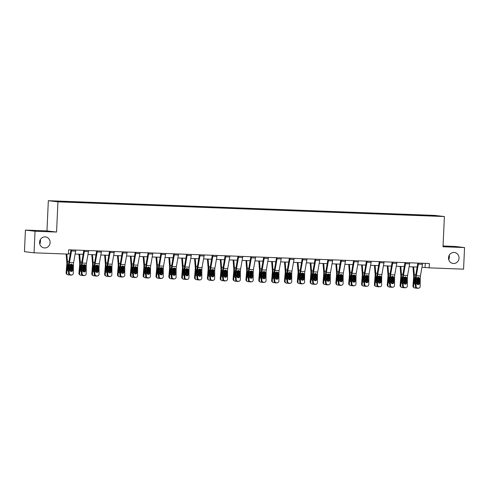 <?xml version="1.0" encoding="UTF-8"?>
<svg xmlns="http://www.w3.org/2000/svg" width="489" height="489" viewBox="0 0 489 489"><rect width="100%" height="100%" fill="white"/><g stroke="black" fill="none" stroke-linecap="round" stroke-linejoin="round"><path stroke-width="0.73" d="M40.294 239.647A5.532 5.275 -83.2 0 1 39.774 244.029M50.104 242.611A5.532 5.275 -83.2 0 1 44.181 247.905A5.532 5.275 -83.2 0 1 39.566 242.208A5.532 5.275 -83.2 0 1 45.489 236.914A5.532 5.275 -83.2 0 1 50.104 242.611M449.226 255.209A5.532 5.275 -83.2 0 1 448.706 259.592M459.037 258.174A5.532 5.275 -83.2 0 1 453.114 263.467A5.532 5.275 -83.2 0 1 448.499 257.77A5.532 5.275 -83.2 0 1 454.422 252.483A5.532 5.275 -83.2 0 1 459.037 258.174M25.428 230.087L35.031 231.23L56.565 232.049L46.962 230.906L25.428 230.087L24.45 251.664L34.053 252.807L68.429 254.115L68.625 249.8L429.385 263.528L429.189 267.844L463.572 269.158L464.55 247.575L454.947 246.432L443.052 245.979M46.962 230.906L48.338 200.692L434.788 215.404L444.391 216.548L57.934 201.841L48.338 200.692M35.031 231.23L34.053 252.807M68.912 202.03L67.965 201.596L72.079 201.749L72.06 202.153M419.874 215.398L419.794 215.056L438.468 216.095L424.764 215.649L73.802 202.287L54.255 201.144L68.833 201.694M73.032 202.195L72.079 201.749M72.947 201.853L84.927 202.238L84.909 202.642M85.881 202.684L84.927 202.238M85.795 202.342L97.769 202.727L97.751 203.131M98.723 203.173L97.769 202.727M98.644 202.831L110.618 203.216L110.6 203.62M111.571 203.662L110.618 203.216M111.486 203.32L123.466 203.705L123.448 204.109M124.42 204.151L123.466 203.705M124.334 203.809L136.309 204.194L136.29 204.598M137.262 204.64L136.309 204.194M137.177 204.298L149.157 204.683L149.139 205.087M150.111 205.129L149.157 204.683M150.025 204.787L162 205.172L161.981 205.576M162.953 205.618L162 205.172M162.874 205.276L174.848 205.661L174.83 206.065M175.802 206.107L174.848 205.661M175.716 205.765L187.697 206.15L187.678 206.554M188.65 206.596L187.697 206.15M188.565 206.254L200.539 206.639L200.521 207.043M201.492 207.085L200.539 206.639M201.407 206.743L213.387 207.128L213.369 207.532M214.341 207.574L213.387 207.128M214.255 207.232L226.23 207.617L226.211 208.021M227.183 208.063L226.23 207.617M227.104 207.721L239.078 208.106L239.06 208.51M240.032 208.552L239.078 208.106M239.946 208.21L251.927 208.595L251.908 208.999M252.88 209.041L251.927 208.595M252.795 208.699L264.769 209.084L264.751 209.488M265.723 209.53L264.769 209.084M265.637 209.188L277.618 209.573L277.599 209.977M278.571 210.019L277.618 209.573M278.486 209.677L290.46 210.062L290.442 210.466M291.413 210.508L290.46 210.062M291.334 210.166L303.308 210.551L303.29 210.955M304.262 210.997L303.308 210.551M304.176 210.655L316.157 211.04L316.139 211.444M317.11 211.486L316.157 211.04M317.025 211.144L328.999 211.529L328.981 211.933M329.953 211.975L328.999 211.529M329.867 211.633L341.848 212.018L341.829 212.422M342.801 212.464L341.848 212.018M342.716 212.122L354.69 212.507L354.672 212.911M355.644 212.953L354.69 212.507M355.564 212.611L367.539 212.996L367.52 213.4M368.492 213.442L367.539 212.996M368.406 213.1L380.387 213.485L380.369 213.889M381.341 213.931L380.387 213.485M381.255 213.589L393.229 213.974L393.211 214.378M394.183 214.42L393.229 213.974M394.097 214.078L406.078 214.463L406.059 214.867M407.031 214.909L406.078 214.463M406.946 214.567L418.92 214.952L418.902 215.356M419.794 215.056L418.92 214.952M81.761 202.519L81.675 202.183M94.609 203.008L94.524 202.672M107.452 203.497L107.372 203.161M120.3 203.986L120.215 203.65M133.142 204.475L133.063 204.139M145.991 204.964L145.905 204.628M158.839 205.453L158.754 205.117M171.682 205.942L171.602 205.606M184.53 206.431L184.445 206.095M197.373 206.92L197.293 206.584M210.221 207.409L210.136 207.073M223.07 207.898L222.984 207.562M235.912 208.387L235.832 208.051M248.76 208.876L248.675 208.54M261.603 209.365L261.523 209.029M274.451 209.854L274.366 209.518M287.3 210.343L287.214 210.007M300.142 210.832L300.063 210.496M312.991 211.321L312.905 210.985M325.833 211.81L325.753 211.474M338.681 212.299L338.596 211.963M351.53 212.788L351.444 212.452M364.372 213.277L364.293 212.941M377.221 213.766L377.135 213.43M390.063 214.255L389.984 213.919M402.912 214.744L402.826 214.408M415.76 215.233L415.674 214.897M56.565 232.049L57.934 201.841M444.391 216.548L443.016 246.756L464.55 247.575M421.964 267.238L429.189 267.844M68.448 253.785L70.288 253.852M75.123 254.035L83.136 254.341M87.965 254.524L95.978 254.83M100.813 255.013L108.827 255.319M113.656 255.502L121.669 255.808M126.504 255.992L134.518 256.297M139.353 256.481L147.366 256.786M152.195 256.969L160.209 257.275M165.044 257.458L173.057 257.764M177.886 257.947L185.899 258.253M190.734 258.436L198.748 258.742M203.583 258.925L211.596 259.231M216.425 259.414L224.439 259.72M229.274 259.903L237.287 260.209M242.116 260.392L250.13 260.698M254.965 260.882L262.978 261.187M267.813 261.37L275.827 261.676M280.655 261.859L288.669 262.165M293.504 262.349L301.517 262.654M306.346 262.837L314.36 263.143M319.195 263.327L327.208 263.632M332.043 263.815L340.057 264.121M344.886 264.304L352.899 264.61M357.734 264.793L365.748 265.099M370.576 265.282L378.59 265.588M383.425 265.772L391.438 266.077M396.273 266.26L404.287 266.566M409.116 266.749L417.129 267.055M425.259 263.375L425.075 267.355M434.14 215.93L434.366 215.612M422.6 263.271A3.026 0.911 92.2 0 1 422.478 264.311L420.43 275.93A4.322 1.302 -87.8 0 0 420.234 278.149L420.173 286.456A1.73 1.638 73.5 0 1 418.517 288.113L417.038 288.278L418.517 288.113M417.826 263.088L415.754 274.861A6.479 1.956 -87.8 0 0 415.467 278.192L415.405 286.493L416.06 286.297A1.73 1.638 73.5 0 0 417.692 288.082M418.48 263.113A3.026 0.911 92.2 0 1 418.364 264.158L416.316 275.778A4.322 1.302 -87.8 0 0 416.121 277.996L416.06 286.297M418.193 284.659A1.381 1.314 73.5 0 0 418.804 283.522L418.816 278.314L418.187 277.33M417.038 288.278A1.73 1.638 -106.5 0 1 415.405 286.493M419.018 288.052L418.364 288.241A1.73 1.638 -106.5 0 1 417.863 288.308M418.205 277.318L419.348 278.119L419.489 278.761L419.458 283.327A1.381 1.314 -106.5 0 1 418.132 284.653A1.381 1.314 -106.5 0 1 416.824 283.229L417.007 278.027L418.498 277.367M412.948 266.896L413.645 275.454A4.322 1.302 92.2 0 1 413.633 277.697L412.942 285.924L413.578 286.273A1.73 1.632 118.8 0 0 415.082 288.039L415.907 288.076A1.73 1.632 118.8 0 0 416.267 288.045M413.645 266.921L414.275 274.684A6.479 1.956 92.2 0 1 414.269 278.045L413.578 286.273M418.431 277.532A6.479 1.956 92.2 0 1 418.382 278.204L417.844 284.61M415.418 284.58A1.381 1.302 -61.2 0 1 414.574 283.235L414.984 278.333L415.491 277.324M417.398 277.569L417.618 278.43L416.958 278.461L416.848 279.763M416.824 283.119L417.209 283.333L417.618 278.43M417.209 283.333A1.381 1.302 -61.2 0 1 417.013 283.956M414.391 287.85L413.761 287.501A1.73 1.632 -61.2 0 1 412.942 285.924M414.935 284.274A1.381 1.302 118.8 0 0 415.418 284.28M416.958 278.461L416.866 277.819M409.751 262.782A3.026 0.911 92.2 0 1 409.635 263.822L407.588 275.441A4.322 1.302 -87.8 0 0 407.392 277.66L407.331 285.967A1.73 1.638 73.5 0 1 405.668 287.624L404.189 287.789L405.668 287.624M404.978 262.599L402.912 274.372A6.479 1.956 -87.8 0 0 402.618 277.703L402.557 286.004L403.211 285.808A1.73 1.638 73.5 0 0 404.849 287.593M405.632 262.624A3.026 0.911 92.2 0 1 405.515 263.669L403.468 275.289A4.322 1.302 -87.8 0 0 403.272 277.507L403.211 285.808M405.344 284.17A1.381 1.314 73.5 0 0 405.956 283.033L405.974 277.825L405.338 276.847L405.65 276.878M404.189 287.789A1.73 1.638 -106.5 0 1 402.557 286.004M406.176 287.563L405.515 287.752A1.73 1.638 -106.5 0 1 405.014 287.819M406.506 277.63L406.61 282.844A1.381 1.314 -106.5 0 1 405.283 284.164A1.381 1.314 -106.5 0 1 403.975 282.74L404.159 277.538L405.357 276.829L406.506 277.63L407.392 277.66M396.903 262.293A3.026 0.911 92.2 0 1 396.787 263.333L394.739 274.952A4.322 1.302 -87.8 0 0 394.544 277.171L394.482 285.478A1.73 1.638 73.5 0 1 392.826 287.135L391.347 287.3L392.826 287.135M392.129 262.11L390.063 273.883A6.479 1.956 -87.8 0 0 389.77 277.214L389.709 285.515L390.369 285.319A1.73 1.638 73.5 0 0 392.001 287.104M392.789 262.141A3.026 0.911 92.2 0 1 392.667 263.18L390.625 274.8A4.322 1.302 -87.8 0 0 390.43 277.018L390.369 285.319M392.496 283.681A1.381 1.314 73.5 0 0 393.107 282.544L393.125 277.336L392.496 276.358M391.347 287.3A1.73 1.638 -106.5 0 1 389.709 285.515M393.327 287.074L392.673 287.263A1.73 1.638 -106.5 0 1 392.166 287.33M392.514 276.34L393.657 277.141L393.798 277.783L393.767 282.355A1.381 1.314 -106.5 0 1 392.441 283.675A1.381 1.314 -106.5 0 1 391.133 282.251L391.316 277.049L392.808 276.389M400.1 266.407L400.797 274.965A4.322 1.302 92.2 0 1 400.791 277.208L400.1 285.435L400.729 285.784A1.73 1.632 118.8 0 0 402.233 287.55L403.058 287.587A1.73 1.632 118.8 0 0 403.419 287.556M400.803 266.432L401.432 274.195A6.479 1.956 92.2 0 1 401.42 277.556L400.729 285.784M405.583 277.043A6.479 1.956 92.2 0 1 405.54 277.715L405.002 284.121M402.569 284.091A1.381 1.302 -61.2 0 1 401.726 282.746L402.141 277.844L402.643 276.835M404.556 277.08L404.776 277.941L404.11 277.972L404 279.274M403.975 282.63L404.366 282.844L404.776 277.941M404.366 282.844A1.381 1.302 -61.2 0 1 404.165 283.467M401.542 287.361L400.913 287.012A1.73 1.632 -61.2 0 1 400.1 285.435M402.092 283.785A1.381 1.302 118.8 0 0 402.575 283.791M404.11 277.972L404.018 277.33M387.251 265.918L387.948 274.476A4.322 1.302 92.2 0 1 387.942 276.719L387.251 284.946L387.887 285.295A1.73 1.632 118.8 0 0 389.391 287.061L390.21 287.098A1.73 1.632 118.8 0 0 390.577 287.067M387.954 265.943L388.584 273.706A6.479 1.956 92.2 0 1 388.572 277.067L387.887 285.295M392.734 276.554A6.479 1.956 92.2 0 1 392.691 277.226L392.154 283.632M389.727 283.602A1.381 1.302 -61.2 0 1 388.883 282.257L389.293 277.355L389.794 276.346M391.707 276.591L391.927 277.452L391.267 277.483L391.157 278.785M391.133 282.141L391.518 282.355L391.927 277.452M391.518 282.355A1.381 1.302 -61.2 0 1 391.316 282.978M388.7 286.872L388.064 286.523A1.73 1.632 -61.2 0 1 387.251 284.946M389.244 283.296A1.381 1.302 118.8 0 0 389.727 283.302M391.267 277.483L391.176 276.841M384.061 261.804A3.026 0.911 92.2 0 1 383.938 262.844L381.897 274.463A4.322 1.302 -87.8 0 0 381.701 276.682L381.64 284.989A1.73 1.638 73.5 0 1 379.977 286.646L378.498 286.811L379.977 286.646M379.287 261.621L377.221 273.394A6.479 1.956 -87.8 0 0 376.927 276.725L376.866 285.026L377.52 284.83A1.73 1.638 73.5 0 0 379.152 286.615M379.941 261.652A3.026 0.911 92.2 0 1 379.825 262.691L377.777 274.311A4.322 1.302 -87.8 0 0 377.581 276.529L377.52 284.83M379.653 283.192A1.381 1.314 73.5 0 0 380.265 282.055L380.277 276.847L379.647 275.869M378.498 286.811A1.73 1.638 -106.5 0 1 376.866 285.026M380.479 286.585L379.825 286.774A1.73 1.638 -106.5 0 1 379.323 286.841M379.666 275.857L380.815 276.652L380.955 277.294L380.919 281.866A1.381 1.314 -106.5 0 1 379.592 283.186A1.381 1.314 -106.5 0 1 378.284 281.762L378.468 276.56L379.959 275.9M374.409 265.429L375.106 273.987A4.322 1.302 92.2 0 1 375.094 276.23L374.409 284.457L375.039 284.806A1.73 1.632 118.8 0 0 376.542 286.572L377.367 286.609A1.73 1.632 118.8 0 0 377.728 286.578M375.106 265.454L375.741 273.217A6.479 1.956 92.2 0 1 375.729 276.578L375.039 284.806M379.892 276.065A6.479 1.956 92.2 0 1 379.843 276.737L379.305 283.143M376.878 283.113A1.381 1.302 -61.2 0 1 376.035 281.768L376.444 276.866L376.952 275.857M378.865 276.102L379.085 276.963L378.419 276.994L378.309 278.296M378.284 281.652L378.669 281.866L379.085 276.963M378.669 281.866A1.381 1.302 -61.2 0 1 378.474 282.489M375.852 286.383L375.222 286.034A1.73 1.632 -61.2 0 1 374.409 284.457M376.396 282.807A1.381 1.302 118.8 0 0 376.878 282.813M378.419 276.994L378.327 276.352M371.212 261.315A3.026 0.911 92.2 0 1 371.096 262.355L369.048 273.974A4.322 1.302 -87.8 0 0 368.853 276.193L368.792 284.5A1.73 1.638 73.5 0 1 367.135 286.157L365.656 286.322L367.135 286.157M366.438 261.132L364.372 272.905A6.479 1.956 -87.8 0 0 364.079 276.236L364.018 284.537L364.672 284.341A1.73 1.638 73.5 0 0 366.31 286.126M367.098 261.163A3.026 0.911 92.2 0 1 366.976 262.202L364.928 273.822A4.322 1.302 -87.8 0 0 364.733 276.041L364.672 284.341M366.805 282.703A1.381 1.314 73.5 0 0 367.416 281.566L367.435 276.358L366.805 275.38L367.117 275.411M365.656 286.322A1.73 1.638 -106.5 0 1 364.018 284.537M367.636 286.096L366.976 286.285A1.73 1.638 -106.5 0 1 366.475 286.352M367.966 276.163L368.076 281.377A1.381 1.314 -106.5 0 1 366.744 282.703A1.381 1.314 -106.5 0 1 365.436 281.273L365.625 276.071L366.817 275.368L368.853 276.193M361.56 264.94L362.257 273.498A4.322 1.302 92.2 0 1 362.251 275.741L361.56 283.968L362.19 284.317A1.73 1.632 118.8 0 0 363.694 286.083L364.519 286.12A1.73 1.632 118.8 0 0 364.886 286.089M362.263 264.965L362.893 272.728A6.479 1.956 92.2 0 1 362.881 276.089L362.19 284.317M367.043 275.576A6.479 1.956 92.2 0 1 367.001 276.248L366.463 282.654M364.03 282.624A1.381 1.302 -61.2 0 1 363.193 281.279L363.602 276.377L364.103 275.368M366.016 275.613L366.237 276.474L365.576 276.505L365.466 277.807M365.442 281.163L365.827 281.377L366.237 276.474M365.827 281.377A1.381 1.302 -61.2 0 1 365.625 282M363.009 285.894L362.373 285.552A1.73 1.632 -61.2 0 1 361.56 283.968M363.553 282.318A1.381 1.302 118.8 0 0 364.036 282.324M365.576 276.505L365.479 275.869M358.37 260.826A3.026 0.911 92.2 0 1 358.248 261.866L356.2 273.485A4.322 1.302 -87.8 0 0 356.004 275.704L355.943 284.011A1.73 1.638 73.5 0 1 354.287 285.668L352.807 285.833L354.287 285.668M353.596 260.643L351.524 272.416A6.479 1.956 -87.8 0 0 351.236 275.747L351.175 284.048L351.829 283.852A1.73 1.638 73.5 0 0 353.461 285.637M354.25 260.674A3.026 0.911 92.2 0 1 354.134 261.713L352.086 273.333A4.322 1.302 -87.8 0 0 351.891 275.551L351.829 283.852M353.963 282.214A1.381 1.314 73.5 0 0 354.574 281.077L354.586 275.869L353.957 274.891M352.807 285.833A1.73 1.638 -106.5 0 1 351.175 284.048M354.788 285.607L354.134 285.796A1.73 1.638 -106.5 0 1 353.633 285.863M353.975 274.879L355.118 275.674L355.259 276.316L355.228 280.888A1.381 1.314 -106.5 0 1 353.902 282.214A1.381 1.314 -106.5 0 1 352.593 280.784L352.777 275.582L354.268 274.922M348.718 264.451L349.415 273.009A4.322 1.302 92.2 0 1 349.403 275.252L348.712 283.479L349.348 283.828A1.73 1.632 118.8 0 0 350.851 285.594L351.677 285.631A1.73 1.632 118.8 0 0 352.037 285.6M349.415 264.476L350.045 272.239A6.479 1.956 92.2 0 1 350.038 275.6L349.348 283.828M354.201 275.087A6.479 1.956 92.2 0 1 354.152 275.759L353.614 282.165M351.188 282.135A1.381 1.302 -61.2 0 1 350.344 280.79L350.754 275.888L351.255 274.879M353.168 275.124L353.388 275.985L352.728 276.016L352.618 277.318M352.593 280.674L352.979 280.888L353.388 275.985M352.979 280.888A1.381 1.302 -61.2 0 1 352.783 281.511M350.161 285.405L349.531 285.063A1.73 1.632 -61.2 0 1 348.712 283.479M350.705 281.829A1.381 1.302 118.8 0 0 351.188 281.835M352.728 276.016L352.636 275.38M345.521 260.337A3.026 0.911 92.2 0 1 345.405 261.377L343.357 272.996A4.322 1.302 -87.8 0 0 343.162 275.221L343.101 283.522A1.73 1.638 73.5 0 1 341.438 285.179L339.959 285.344L341.438 285.179M340.747 260.154L338.681 271.927A6.479 1.956 -87.8 0 0 338.388 275.258L338.327 283.559L338.981 283.363A1.73 1.638 73.5 0 0 340.619 285.148M341.401 260.185A3.026 0.911 92.2 0 1 341.285 261.224L339.238 272.844A4.322 1.302 -87.8 0 0 339.042 275.062L338.981 283.363M341.114 281.725A1.381 1.314 73.5 0 0 341.725 280.588L341.744 275.38L341.108 274.402M339.959 285.344A1.73 1.638 -106.5 0 1 338.327 283.559M341.945 285.118L341.285 285.307A1.73 1.638 -106.5 0 1 340.784 285.374M341.126 274.39L342.276 275.185L342.416 275.827L342.379 280.399A1.381 1.314 -106.5 0 1 341.053 281.725A1.381 1.314 -106.5 0 1 339.745 280.295L339.928 275.093L341.42 274.433M335.87 263.962L336.566 272.52A4.322 1.302 92.2 0 1 336.56 274.763L335.87 282.99L336.499 283.339A1.73 1.632 118.8 0 0 338.003 285.105L338.828 285.142A1.73 1.632 118.8 0 0 339.189 285.111M336.573 263.987L337.202 271.75A6.479 1.956 92.2 0 1 337.19 275.111L336.499 283.339M341.353 274.598A6.479 1.956 92.2 0 1 341.31 275.27L340.772 281.676M338.339 281.646A1.381 1.302 -61.2 0 1 337.496 280.301L337.911 275.399L338.412 274.39M340.326 274.635L340.546 275.496L339.879 275.527L339.769 276.829M339.745 280.185L340.136 280.399L340.546 275.496M340.136 280.399A1.381 1.302 -61.2 0 1 339.934 281.022M337.312 284.916L336.683 284.574A1.73 1.632 -61.2 0 1 335.87 282.99M337.862 281.34A1.381 1.302 118.8 0 0 338.345 281.346M339.879 275.527L339.788 274.891M332.673 259.848A3.026 0.911 92.2 0 1 332.557 260.888L330.509 272.507A4.322 1.302 -87.8 0 0 330.313 274.732L330.252 283.033A1.73 1.638 73.5 0 1 328.596 284.69L327.117 284.855L328.596 284.69M327.899 259.665L325.833 271.438A6.479 1.956 -87.8 0 0 325.54 274.769L325.478 283.07L326.139 282.874A1.73 1.638 73.5 0 0 327.771 284.659M328.559 259.696A3.026 0.911 92.2 0 1 328.437 260.735L326.395 272.355A4.322 1.302 -87.8 0 0 326.2 274.573L326.139 282.874M328.266 281.236A1.381 1.314 73.5 0 0 328.877 280.099L328.895 274.891L328.266 273.913L328.577 273.944M327.117 284.855A1.73 1.638 -106.5 0 1 325.478 283.07M329.097 284.629L328.443 284.818A1.73 1.638 -106.5 0 1 327.936 284.885M329.427 274.696L329.537 279.91A1.381 1.314 -106.5 0 1 328.211 281.236A1.381 1.314 -106.5 0 1 326.903 279.806L327.086 274.604L328.284 273.901L330.313 274.732M323.021 263.473L323.718 272.037A4.322 1.302 92.2 0 1 323.712 274.274L323.021 282.501L323.657 282.85A1.73 1.632 118.8 0 0 325.161 284.616L325.98 284.653A1.73 1.632 118.8 0 0 326.346 284.622M323.724 263.498L324.354 271.261A6.479 1.956 92.2 0 1 324.341 274.622L323.657 282.85M328.504 274.109A6.479 1.956 92.2 0 1 328.461 274.781L327.923 281.187M325.497 281.157A1.381 1.302 -61.2 0 1 324.653 279.812L325.063 274.91L325.564 273.901M327.477 274.146L327.697 275.007L327.037 275.038L326.927 276.34M326.903 279.702L327.288 279.91L327.697 275.007M327.288 279.91A1.381 1.302 -61.2 0 1 327.086 280.533M324.47 284.427L323.834 284.085A1.73 1.632 -61.2 0 1 323.021 282.501M325.014 280.851A1.381 1.302 118.8 0 0 325.497 280.857M327.037 275.038L326.945 274.402M319.83 259.359A3.026 0.911 92.2 0 1 319.708 260.399L317.667 272.018A4.322 1.302 -87.8 0 0 317.471 274.243L317.41 282.544A1.73 1.638 73.5 0 1 315.747 284.201L314.268 284.366L315.747 284.201M315.057 259.176L312.991 270.949A6.479 1.956 -87.8 0 0 312.697 274.28L312.636 282.581L313.29 282.385A1.73 1.638 73.5 0 0 314.922 284.17M315.711 259.207A3.026 0.911 92.2 0 1 315.594 260.246L313.547 271.866A4.322 1.302 -87.8 0 0 313.351 274.084L313.29 282.385M315.423 280.747A1.381 1.314 73.5 0 0 316.035 279.61L316.047 274.402L315.417 273.424M314.268 284.366A1.73 1.638 -106.5 0 1 312.636 282.581M316.249 284.14L315.594 284.329A1.73 1.638 -106.5 0 1 315.093 284.396M315.436 273.412L316.585 274.207L316.725 274.849L316.689 279.421A1.381 1.314 -106.5 0 1 315.362 280.747A1.381 1.314 -106.5 0 1 314.054 279.317L314.238 274.115L315.729 273.455M310.179 262.984L310.876 271.548A4.322 1.302 92.2 0 1 310.863 273.785L310.179 282.019L310.808 282.361A1.73 1.632 118.8 0 0 312.312 284.127L313.137 284.164A1.73 1.632 118.8 0 0 313.498 284.133M310.876 263.009L311.511 270.772A6.479 1.956 92.2 0 1 311.499 274.133L310.808 282.361M315.662 273.62A6.479 1.956 92.2 0 1 315.613 274.292L315.075 280.698M312.648 280.668A1.381 1.302 -61.2 0 1 311.805 279.323L312.214 274.421L312.722 273.412M314.635 273.657L314.855 274.518L314.189 274.549L314.079 275.851M314.054 279.213L314.439 279.421L314.855 274.518M314.439 279.421A1.381 1.302 -61.2 0 1 314.244 280.044M311.621 283.938L310.992 283.596A1.73 1.632 -61.2 0 1 310.179 282.019M312.165 280.362A1.381 1.302 118.8 0 0 312.648 280.368M314.189 274.549L314.097 273.913M306.982 258.87A3.026 0.911 92.2 0 1 306.866 259.91L304.818 271.529A4.322 1.302 -87.8 0 0 304.623 273.754L304.561 282.055A1.73 1.638 73.5 0 1 302.905 283.712L301.42 283.877L302.905 283.712M302.208 258.693L300.142 270.46A6.479 1.956 -87.8 0 0 299.849 273.791L299.788 282.092L300.442 281.896A1.73 1.638 73.5 0 0 302.08 283.681M302.868 258.718A3.026 0.911 92.2 0 1 302.746 259.757L300.698 271.377A4.322 1.302 -87.8 0 0 300.503 273.596L300.442 281.896M302.575 280.258A1.381 1.314 73.5 0 0 303.186 279.121L303.204 273.913L302.575 272.935M301.42 283.877A1.73 1.638 -106.5 0 1 299.788 282.092M303.406 283.651L302.746 283.846A1.73 1.638 -106.5 0 1 302.245 283.907M302.587 272.923L303.736 273.718L303.877 274.366L303.846 278.932A1.381 1.314 -106.5 0 1 302.514 280.258A1.381 1.314 -106.5 0 1 301.206 278.828L301.395 273.626L302.887 272.966M294.14 258.381A3.026 0.911 92.2 0 1 294.017 259.421L291.97 271.04A4.322 1.302 -87.8 0 0 291.774 273.265L291.713 281.566A1.73 1.638 73.5 0 1 290.056 283.223L288.577 283.388L290.056 283.223M289.366 258.204L287.294 269.971A6.479 1.956 -87.8 0 0 287.006 273.302L286.945 281.603L287.599 281.407A1.73 1.638 73.5 0 0 289.231 283.192M290.02 258.229A3.026 0.911 92.2 0 1 289.904 259.268L287.856 270.888A4.322 1.302 -87.8 0 0 287.66 273.106L287.599 281.407M289.732 279.769A1.381 1.314 73.5 0 0 290.344 278.632L290.356 273.43L289.726 272.446L290.038 272.477M288.577 283.388A1.73 1.638 -106.5 0 1 286.945 281.603M290.558 283.162L289.904 283.357A1.73 1.638 -106.5 0 1 289.402 283.418M290.888 273.229L290.998 278.443A1.381 1.314 -106.5 0 1 289.671 279.769A1.381 1.314 -106.5 0 1 288.363 278.339L288.547 273.137L289.745 272.434L291.774 273.265M281.291 257.892A3.026 0.911 92.2 0 1 281.175 258.932L279.127 270.551A4.322 1.302 -87.8 0 0 278.932 272.776L278.871 281.077A1.73 1.638 73.5 0 1 277.208 282.734L275.729 282.899L277.208 282.734M276.517 257.715L274.451 269.482A6.479 1.956 -87.8 0 0 274.158 272.813L274.097 281.114L274.751 280.918A1.73 1.638 73.5 0 0 276.389 282.703M277.171 257.74A3.026 0.911 92.2 0 1 277.055 258.779L275.007 270.399A4.322 1.302 -87.8 0 0 274.812 272.618L274.751 280.918M276.884 279.28A1.381 1.314 73.5 0 0 277.495 278.143L277.514 272.941L276.878 271.957M275.729 282.899A1.73 1.638 -106.5 0 1 274.097 281.114M277.715 282.673L277.055 282.868A1.73 1.638 -106.5 0 1 276.554 282.929M276.896 271.945L278.045 272.74L278.186 273.388L278.149 277.954A1.381 1.314 -106.5 0 1 276.823 279.28A1.381 1.314 -106.5 0 1 275.515 277.85L275.698 272.648L277.19 271.988M268.443 257.403A3.026 0.911 92.2 0 1 268.327 258.443L266.279 270.062A4.322 1.302 -87.8 0 0 266.083 272.287L266.022 280.588A1.73 1.638 73.5 0 1 264.366 282.245L262.886 282.41L264.366 282.245M263.669 257.226L261.603 268.993A6.479 1.956 -87.8 0 0 261.309 272.324L261.248 280.625L261.908 280.429A1.73 1.638 73.5 0 0 263.54 282.214M264.329 257.251A3.026 0.911 92.2 0 1 264.207 258.29L262.165 269.91A4.322 1.302 -87.8 0 0 261.97 272.128L261.908 280.429M264.036 278.791A1.381 1.314 73.5 0 0 264.647 277.654L264.665 272.452L264.036 271.468M262.886 282.41A1.73 1.638 -106.5 0 1 261.248 280.625M264.867 282.184L264.213 282.379A1.73 1.638 -106.5 0 1 263.705 282.44M264.054 271.456L265.197 272.251L265.338 272.899L265.307 277.465A1.381 1.314 -106.5 0 1 263.981 278.791A1.381 1.314 -106.5 0 1 262.672 277.361L262.856 272.159L264.347 271.499M255.6 256.914A3.026 0.911 92.2 0 1 255.478 257.954L253.436 269.573A4.322 1.302 -87.8 0 0 253.241 271.798L253.18 280.099A1.73 1.638 73.5 0 1 251.517 281.756L250.038 281.921L251.517 281.756M250.826 256.737L248.76 268.504A6.479 1.956 -87.8 0 0 248.467 271.835L248.406 280.136L249.06 279.94A1.73 1.638 73.5 0 0 250.692 281.725M251.48 256.762A3.026 0.911 92.2 0 1 251.364 257.801L249.317 269.421A4.322 1.302 -87.8 0 0 249.121 271.639L249.06 279.94M251.193 278.302A1.381 1.314 73.5 0 0 251.804 277.165L251.817 271.963L251.187 270.979L251.499 271.01M250.038 281.921A1.73 1.638 -106.5 0 1 248.406 280.136M252.018 281.695L251.364 281.89A1.73 1.638 -106.5 0 1 250.863 281.951M252.355 271.762L252.458 276.976A1.381 1.314 -106.5 0 1 251.132 278.302A1.381 1.314 -106.5 0 1 249.824 276.872L250.007 271.67L251.205 270.967L253.241 271.798M242.752 256.425A3.026 0.911 92.2 0 1 242.636 257.465L240.588 269.084A4.322 1.302 -87.8 0 0 240.392 271.309L240.331 279.61A1.73 1.638 73.5 0 1 238.675 281.267L237.189 281.432L238.675 281.267M237.978 256.248L235.912 268.015A6.479 1.956 -87.8 0 0 235.619 271.346L235.557 279.647L236.211 279.451A1.73 1.638 73.5 0 0 237.85 281.236M238.638 256.273A3.026 0.911 92.2 0 1 238.516 257.312L236.468 268.932A4.322 1.302 -87.8 0 0 236.273 271.151L236.211 279.451M238.345 277.813A1.381 1.314 73.5 0 0 238.956 276.676L238.974 271.474L238.345 270.49L238.656 270.521M237.189 281.432A1.73 1.638 -106.5 0 1 235.557 279.647M239.176 281.206L238.516 281.401A1.73 1.638 -106.5 0 1 238.015 281.462M239.506 271.273L239.616 276.487A1.381 1.314 -106.5 0 1 238.284 277.813A1.381 1.314 -106.5 0 1 236.976 276.383L237.165 271.187L238.357 270.478L240.392 271.309M229.909 255.936A3.026 0.911 92.2 0 1 229.787 256.976L227.74 268.595A4.322 1.302 -87.8 0 0 227.544 270.82L227.483 279.121A1.73 1.638 73.5 0 1 225.826 280.778L224.347 280.943L225.826 280.778M225.136 255.759L223.063 267.526A6.479 1.956 -87.8 0 0 222.776 270.857L222.715 279.158L223.369 278.962A1.73 1.638 73.5 0 0 225.001 280.747M225.79 255.784A3.026 0.911 92.2 0 1 225.673 256.823L223.626 268.443A4.322 1.302 -87.8 0 0 223.43 270.661L223.369 278.962M225.502 277.324A1.381 1.314 73.5 0 0 226.114 276.187L226.126 270.985L225.496 270.001M224.347 280.943A1.73 1.638 -106.5 0 1 222.715 279.158M226.328 280.717L225.673 280.912A1.73 1.638 -106.5 0 1 225.172 280.973M225.515 269.989L226.658 270.784L226.798 271.432L226.768 275.998A1.381 1.314 -106.5 0 1 225.441 277.324A1.381 1.314 -106.5 0 1 224.133 275.894L224.317 270.698L225.808 270.032M217.061 255.447A3.026 0.911 92.2 0 1 216.939 256.487L214.897 268.106A4.322 1.302 -87.8 0 0 214.702 270.331L214.64 278.632A1.73 1.638 73.5 0 1 212.978 280.289L211.499 280.454L212.978 280.289M212.287 255.27L210.221 267.037A6.479 1.956 -87.8 0 0 209.928 270.368L209.867 278.669L210.521 278.473A1.73 1.638 73.5 0 0 212.159 280.258M212.941 255.295A3.026 0.911 92.2 0 1 212.825 256.334L210.777 267.954A4.322 1.302 -87.8 0 0 210.582 270.172L210.521 278.473M212.654 276.835A1.381 1.314 73.5 0 0 213.265 275.698L213.283 270.496L212.648 269.512L212.959 269.543M211.499 280.454A1.73 1.638 -106.5 0 1 209.867 278.669M213.485 280.228L212.825 280.423A1.73 1.638 -106.5 0 1 212.324 280.484M213.815 270.295L213.919 275.509A1.381 1.314 -106.5 0 1 212.593 276.835A1.381 1.314 -106.5 0 1 211.285 275.405L211.468 270.209L212.666 269.5L214.702 270.331M204.213 254.958A3.026 0.911 92.2 0 1 204.096 255.998L202.049 267.617A4.322 1.302 -87.8 0 0 201.853 269.842L201.792 278.143A1.73 1.638 73.5 0 1 200.135 279.8L198.656 279.965L200.135 279.8M199.439 254.781L197.373 266.548A6.479 1.956 -87.8 0 0 197.079 269.879L197.018 278.18L197.678 277.984A1.73 1.638 73.5 0 0 199.31 279.769M200.099 254.806A3.026 0.911 92.2 0 1 199.977 255.845L197.935 267.465A4.322 1.302 -87.8 0 0 197.739 269.683L197.678 277.984M199.805 276.346A1.381 1.314 73.5 0 0 200.417 275.209L200.435 270.007L199.805 269.023L200.117 269.054M198.656 279.965A1.73 1.638 -106.5 0 1 197.018 278.18M200.637 279.739L199.983 279.934A1.73 1.638 -106.5 0 1 199.475 279.995M200.967 269.806L201.077 275.02A1.381 1.314 -106.5 0 1 199.75 276.346A1.381 1.314 -106.5 0 1 198.442 274.916L198.626 269.72L199.824 269.011L201.853 269.842M191.37 254.469A3.026 0.911 92.2 0 1 191.248 255.509L189.206 267.128A4.322 1.302 -87.8 0 0 189.011 269.353L188.95 277.654A1.73 1.638 73.5 0 1 187.287 279.311L185.808 279.476L187.287 279.311M186.596 254.292L184.53 266.059A6.479 1.956 -87.8 0 0 184.237 269.39L184.176 277.691L184.83 277.495A1.73 1.638 73.5 0 0 186.462 279.28M187.25 254.317A3.026 0.911 92.2 0 1 187.134 255.356L185.087 266.976A4.322 1.302 -87.8 0 0 184.891 269.194L184.83 277.495M186.963 275.857A1.381 1.314 73.5 0 0 187.574 274.72L187.587 269.518L186.957 268.534M185.808 279.476A1.73 1.638 -106.5 0 1 184.176 277.691M187.788 279.25L187.134 279.445A1.73 1.638 -106.5 0 1 186.633 279.506M186.975 268.522L188.124 269.317L188.265 269.965L188.228 274.531A1.381 1.314 -106.5 0 1 186.902 275.857A1.381 1.314 -106.5 0 1 185.594 274.427L185.777 269.231L187.269 268.565M297.33 262.495L298.027 271.059A4.322 1.302 92.2 0 1 298.021 273.296L297.33 281.53L297.96 281.872A1.73 1.632 118.8 0 0 299.464 283.644L300.289 283.675A1.73 1.632 118.8 0 0 300.656 283.644M298.033 262.52L298.663 270.283A6.479 1.956 92.2 0 1 298.651 273.644L297.96 281.872M302.813 273.131A6.479 1.956 92.2 0 1 302.77 273.803L302.233 280.215M299.8 280.179A1.381 1.302 -61.2 0 1 298.962 278.834L299.372 273.932L299.873 272.923M301.786 273.168L302.006 274.029L301.34 274.06L301.236 275.362M301.212 278.724L301.597 278.932L302.006 274.029M301.597 278.932A1.381 1.302 -61.2 0 1 301.395 279.555M298.779 283.449L298.143 283.107A1.73 1.632 -61.2 0 1 297.33 281.53M299.323 279.873A1.381 1.302 118.8 0 0 299.806 279.879M301.34 274.06L301.248 273.424M284.488 262.006L285.185 270.57A4.322 1.302 92.2 0 1 285.173 272.807L284.482 281.041L285.118 281.383A1.73 1.632 118.8 0 0 286.621 283.155L287.446 283.186A1.73 1.632 118.8 0 0 287.807 283.155M285.185 262.031L285.814 269.794A6.479 1.956 92.2 0 1 285.808 273.155L285.118 281.383M289.971 272.642A6.479 1.956 92.2 0 1 289.922 273.314L289.384 279.726M286.957 279.69A1.381 1.302 -61.2 0 1 286.114 278.345L286.523 273.443L287.025 272.434M288.938 272.679L289.158 273.54L288.498 273.571L288.388 274.873M288.363 278.235L288.748 278.443L289.158 273.54M288.748 278.443A1.381 1.302 -61.2 0 1 288.553 279.066M285.931 282.96L285.301 282.618A1.73 1.632 -61.2 0 1 284.482 281.041M286.475 279.384A1.381 1.302 118.8 0 0 286.957 279.39M288.498 273.571L288.406 272.935M271.639 261.517L272.336 270.081A4.322 1.302 92.2 0 1 272.33 272.318L271.639 280.552L272.269 280.894A1.73 1.632 118.8 0 0 273.773 282.666L274.598 282.697A1.73 1.632 118.8 0 0 274.959 282.666M272.342 261.542L272.972 269.305A6.479 1.956 92.2 0 1 272.96 272.666L272.269 280.894M277.122 272.153A6.479 1.956 92.2 0 1 277.08 272.825L276.542 279.237M274.109 279.201A1.381 1.302 -61.2 0 1 273.265 277.856L273.681 272.954L274.182 271.945M276.096 272.19L276.316 273.051L275.649 273.082L275.539 274.384M275.515 277.746L275.906 277.954L276.316 273.051M275.906 277.954A1.381 1.302 -61.2 0 1 275.704 278.577M273.082 282.471L272.452 282.129A1.73 1.632 -61.2 0 1 271.639 280.552M273.632 278.895A1.381 1.302 118.8 0 0 274.115 278.901M275.649 273.082L275.558 272.446M258.791 261.028L259.488 269.592A4.322 1.302 92.2 0 1 259.482 271.829L258.791 280.063L259.427 280.405A1.73 1.632 118.8 0 0 260.93 282.177L261.749 282.208A1.73 1.632 118.8 0 0 262.116 282.177M259.494 261.053L260.124 268.816A6.479 1.956 92.2 0 1 260.111 272.177L259.427 280.405M264.274 271.664A6.479 1.956 92.2 0 1 264.231 272.336L263.693 278.748M261.267 278.712A1.381 1.302 -61.2 0 1 260.423 277.367L260.833 272.465L261.334 271.456M263.247 271.701L263.467 272.562L262.807 272.593L262.697 273.895M262.672 277.257L263.058 277.465L263.467 272.562M263.058 277.465A1.381 1.302 -61.2 0 1 262.856 278.088M260.24 281.982L259.604 281.64A1.73 1.632 -61.2 0 1 258.791 280.063M260.784 278.406A1.381 1.302 118.8 0 0 261.267 278.412M262.807 272.593L262.715 271.957M245.949 260.539L246.645 269.103A4.322 1.302 92.2 0 1 246.633 271.346L245.949 279.574L246.578 279.916A1.73 1.632 118.8 0 0 248.082 281.688L248.907 281.719A1.73 1.632 118.8 0 0 249.268 281.688M246.645 260.564L247.281 268.327A6.479 1.956 92.2 0 1 247.269 271.688L246.578 279.916M251.432 271.175A6.479 1.956 92.2 0 1 251.383 271.847L250.845 278.259M248.418 278.223A1.381 1.302 -61.2 0 1 247.575 276.878L247.984 271.976L248.491 270.967M250.405 271.212L250.625 272.073L249.958 272.104L249.848 273.406M249.824 276.768L250.209 276.976L250.625 272.073M250.209 276.976A1.381 1.302 -61.2 0 1 250.013 277.599M247.391 281.493L246.762 281.151A1.73 1.632 -61.2 0 1 245.949 279.574M247.935 277.917A1.381 1.302 118.8 0 0 248.418 277.923M249.958 272.104L249.867 271.468M233.1 260.05L233.797 268.614A4.322 1.302 92.2 0 1 233.791 270.857L233.1 279.085L233.73 279.427A1.73 1.632 118.8 0 0 235.233 281.199L236.059 281.23A1.73 1.632 118.8 0 0 236.425 281.199M233.803 260.075L234.433 267.838A6.479 1.956 92.2 0 1 234.42 271.199L233.73 279.427M238.583 270.686A6.479 1.956 92.2 0 1 238.54 271.358L238.002 277.77M235.57 277.734A1.381 1.302 -61.2 0 1 234.732 276.389L235.142 271.487L235.643 270.478M237.556 270.723L237.776 271.584L237.11 271.615L237.006 272.917M236.982 276.279L237.367 276.487L237.776 271.584M237.367 276.487A1.381 1.302 -61.2 0 1 237.165 277.11M234.549 281.004L233.913 280.662A1.73 1.632 -61.2 0 1 233.1 279.085M235.093 277.428A1.381 1.302 118.8 0 0 235.576 277.434M237.11 271.615L237.018 270.979M220.258 259.561L220.955 268.125A4.322 1.302 92.2 0 1 220.942 270.368L220.252 278.596L220.887 278.938A1.73 1.632 118.8 0 0 222.391 280.71L223.216 280.741A1.73 1.632 118.8 0 0 223.577 280.71M220.955 259.586L221.584 267.349A6.479 1.956 92.2 0 1 221.578 270.71L220.887 278.938M225.741 270.197A6.479 1.956 92.2 0 1 225.692 270.869L225.154 277.281M222.727 277.245A1.381 1.302 -61.2 0 1 221.884 275.9L222.293 270.998L222.795 269.989M224.708 270.234L224.928 271.102L224.268 271.126L224.158 272.428M224.133 275.79L224.518 275.998L224.928 271.102M224.518 275.998A1.381 1.302 -61.2 0 1 224.323 276.621M221.7 280.515L221.071 280.173A1.73 1.632 -61.2 0 1 220.252 278.596M222.244 276.939A1.381 1.302 118.8 0 0 222.727 276.945M224.268 271.126L224.176 270.49M207.409 259.072L208.106 267.636A4.322 1.302 92.2 0 1 208.1 269.879L207.409 278.107L208.039 278.449A1.73 1.632 118.8 0 0 209.543 280.221L210.368 280.252A1.73 1.632 118.8 0 0 210.728 280.221M208.112 259.097L208.742 266.86A6.479 1.956 92.2 0 1 208.73 270.221L208.039 278.449M212.892 269.708A6.479 1.956 92.2 0 1 212.849 270.38L212.312 276.792M209.879 276.756A1.381 1.302 -61.2 0 1 209.035 275.411L209.451 270.509L209.952 269.5M211.865 269.745L212.085 270.613L211.419 270.637L211.309 271.945M211.285 275.301L211.676 275.509L212.085 270.613M211.676 275.509A1.381 1.302 -61.2 0 1 211.474 276.132M208.852 280.026L208.222 279.684A1.73 1.632 -61.2 0 1 207.409 278.107M209.402 276.45A1.381 1.302 118.8 0 0 209.885 276.456M211.419 270.637L211.327 270.001M194.561 258.583L195.258 267.147A4.322 1.302 92.2 0 1 195.252 269.39L194.561 277.618L195.197 277.96A1.73 1.632 118.8 0 0 196.7 279.732L197.519 279.763A1.73 1.632 118.8 0 0 197.886 279.732M195.264 258.608L195.893 266.371A6.479 1.956 92.2 0 1 195.881 269.732L195.197 277.96M200.044 269.219A6.479 1.956 92.2 0 1 200.001 269.891L199.463 276.303M197.036 276.267A1.381 1.302 -61.2 0 1 196.193 274.922L196.602 270.02L197.104 269.011M199.017 269.256L199.237 270.124L198.577 270.148L198.467 271.456M198.442 274.812L198.827 275.02L199.237 270.124M198.827 275.02A1.381 1.302 -61.2 0 1 198.626 275.643M196.01 279.537L195.374 279.195A1.73 1.632 -61.2 0 1 194.561 277.618M196.554 275.961A1.381 1.302 118.8 0 0 197.036 275.967M198.577 270.148L198.485 269.512M181.719 258.094L182.415 266.658A4.322 1.302 92.2 0 1 182.403 268.901L181.719 277.129L182.348 277.471A1.73 1.632 118.8 0 0 183.852 279.243L184.677 279.274A1.73 1.632 118.8 0 0 185.038 279.243M182.415 258.119L183.051 265.882A6.479 1.956 92.2 0 1 183.039 269.243L182.348 277.471M187.201 268.73A6.479 1.956 92.2 0 1 187.153 269.402L186.615 275.814M184.188 275.778A1.381 1.302 -61.2 0 1 183.344 274.433L183.754 269.531L184.261 268.522M186.175 268.767L186.395 269.635L185.728 269.659L185.618 270.967M185.594 274.323L185.979 274.531L186.395 269.635M185.979 274.531A1.381 1.302 -61.2 0 1 185.783 275.154M183.161 279.048L182.531 278.706A1.73 1.632 -61.2 0 1 181.719 277.129M183.705 275.472A1.381 1.302 118.8 0 0 184.188 275.478M185.728 269.659L185.637 269.023M178.522 253.98A3.026 0.911 92.2 0 1 178.406 255.02L176.358 266.639A4.322 1.302 -87.8 0 0 176.162 268.864L176.101 277.165A1.73 1.638 73.5 0 1 174.445 278.822L172.959 278.987L174.445 278.822M173.748 253.803L171.682 265.57A6.479 1.956 -87.8 0 0 171.388 268.901L171.327 277.202L171.981 277.006A1.73 1.638 73.5 0 0 173.619 278.791M174.408 253.828A3.026 0.911 92.2 0 1 174.286 254.867L172.238 266.487A4.322 1.302 -87.8 0 0 172.042 268.705L171.981 277.006M174.115 275.368A1.381 1.314 73.5 0 0 174.726 274.231L174.744 269.029L174.108 268.045L174.426 268.076M172.959 278.987A1.73 1.638 -106.5 0 1 171.327 277.202M174.946 278.761L174.286 278.956A1.73 1.638 -106.5 0 1 173.784 279.017M175.276 268.828L175.386 274.042A1.381 1.314 -106.5 0 1 174.053 275.368A1.381 1.314 -106.5 0 1 172.745 273.938L172.935 268.742L174.127 268.033L176.162 268.864M168.87 257.605L169.567 266.169A4.322 1.302 92.2 0 1 169.561 268.412L168.87 276.64L169.5 276.982A1.73 1.632 118.8 0 0 171.003 278.754L171.828 278.785A1.73 1.632 118.8 0 0 172.195 278.754M169.573 257.63L170.203 265.393A6.479 1.956 92.2 0 1 170.19 268.754L169.5 276.982M174.353 268.241A6.479 1.956 92.2 0 1 174.31 268.913L173.772 275.325M171.339 275.289A1.381 1.302 -61.2 0 1 170.502 273.944L170.912 269.042L171.413 268.033M173.326 268.278L173.546 269.146L172.88 269.17L172.776 270.478M172.751 273.834L173.137 274.042L173.546 269.146M173.137 274.042A1.381 1.302 -61.2 0 1 172.935 274.665M170.319 278.559L169.683 278.217A1.73 1.632 -61.2 0 1 168.87 276.64M170.863 274.983A1.381 1.302 118.8 0 0 171.346 274.989M172.88 269.17L172.788 268.534M165.679 253.491A3.026 0.911 92.2 0 1 165.557 254.531L163.509 266.15A4.322 1.302 -87.8 0 0 163.314 268.375L163.253 276.676A1.73 1.638 73.5 0 1 161.596 278.333L160.117 278.498L161.596 278.333M160.905 253.314L158.833 265.081A6.479 1.956 -87.8 0 0 158.546 268.412L158.485 276.713L159.139 276.517A1.73 1.638 73.5 0 0 160.771 278.302M161.559 253.339A3.026 0.911 92.2 0 1 161.443 254.378L159.396 265.998A4.322 1.302 -87.8 0 0 159.2 268.216L159.139 276.517M161.272 274.879A1.381 1.314 73.5 0 0 161.883 273.742L161.896 268.54L161.266 267.556L161.578 267.587M160.117 278.498A1.73 1.638 -106.5 0 1 158.485 276.713M162.097 278.272L161.443 278.467A1.73 1.638 -106.5 0 1 160.942 278.528M162.427 268.339L162.537 273.553A1.381 1.314 -106.5 0 1 161.211 274.879A1.381 1.314 -106.5 0 1 159.903 273.449L160.086 268.253L161.284 267.544L163.314 268.375M156.028 257.116L156.724 265.68A4.322 1.302 92.2 0 1 156.712 267.923L156.022 276.151L156.657 276.493A1.73 1.632 118.8 0 0 158.161 278.265L158.986 278.296A1.73 1.632 118.8 0 0 159.347 278.265M156.724 257.141L157.354 264.904A6.479 1.956 92.2 0 1 157.348 268.265L156.657 276.493M161.511 267.752A6.479 1.956 92.2 0 1 161.462 268.424L160.924 274.836M158.497 274.8A1.381 1.302 -61.2 0 1 157.654 273.455L158.063 268.553L158.564 267.544M160.478 267.789L160.698 268.657L160.037 268.681L159.927 269.989M159.903 273.345L160.288 273.553L160.698 268.657M160.288 273.553A1.381 1.302 -61.2 0 1 160.092 274.176M157.47 278.076L156.841 277.728A1.73 1.632 -61.2 0 1 156.022 276.151M158.014 274.494A1.381 1.302 118.8 0 0 158.497 274.506M160.037 268.681L159.946 268.045M152.831 253.002A3.026 0.911 92.2 0 1 152.709 254.048L150.667 265.661A4.322 1.302 -87.8 0 0 150.471 267.886L150.41 276.187A1.73 1.638 73.5 0 1 148.748 277.844L147.268 278.009L148.748 277.844M148.057 252.825L145.991 264.592A6.479 1.956 -87.8 0 0 145.698 267.923L145.636 276.224L146.29 276.028A1.73 1.638 73.5 0 0 147.929 277.813M148.711 252.85A3.026 0.911 92.2 0 1 148.595 253.889L146.547 265.509A4.322 1.302 -87.8 0 0 146.352 267.727L146.29 276.028M148.424 274.39A1.381 1.314 73.5 0 0 149.035 273.253L149.053 268.051L148.418 267.067M147.268 278.009A1.73 1.638 -106.5 0 1 145.636 276.224M149.255 277.783L148.595 277.978A1.73 1.638 -106.5 0 1 148.094 278.039M148.436 267.055L149.585 267.85L149.726 268.498L149.689 273.064A1.381 1.314 -106.5 0 1 148.363 274.39A1.381 1.314 -106.5 0 1 147.055 272.96L147.238 267.764L148.729 267.098M143.179 256.627L143.876 265.191A4.322 1.302 92.2 0 1 143.87 267.434L143.179 275.662L143.809 276.004A1.73 1.632 118.8 0 0 145.312 277.776L146.138 277.807A1.73 1.632 118.8 0 0 146.498 277.776M143.882 256.652L144.512 264.415A6.479 1.956 92.2 0 1 144.499 267.776L143.809 276.004M148.662 267.263A6.479 1.956 92.2 0 1 148.613 267.935L148.081 274.347M145.649 274.311A1.381 1.302 -61.2 0 1 144.805 272.966L145.221 268.064L145.722 267.055M147.635 267.3L147.855 268.168L147.189 268.192L147.079 269.5M147.055 272.856L147.446 273.064L147.855 268.168M147.446 273.064A1.381 1.302 -61.2 0 1 147.244 273.687M144.622 277.587L143.992 277.239A1.73 1.632 -61.2 0 1 143.179 275.662M145.172 274.005A1.381 1.302 118.8 0 0 145.655 274.017M147.189 268.192L147.097 267.556M139.982 252.513A3.026 0.911 92.2 0 1 139.866 253.559L137.819 265.172A4.322 1.302 -87.8 0 0 137.623 267.397L137.562 275.698A1.73 1.638 73.5 0 1 135.905 277.355L134.426 277.52L135.905 277.355M135.208 252.336L133.142 264.103A6.479 1.956 -87.8 0 0 132.849 267.434L132.788 275.735L133.448 275.539A1.73 1.638 73.5 0 0 135.08 277.324M135.869 252.361A3.026 0.911 92.2 0 1 135.746 253.4L133.705 265.02A4.322 1.302 -87.8 0 0 133.509 267.238L133.448 275.539M135.575 273.901A1.381 1.314 73.5 0 0 136.186 272.764L136.205 267.562L135.575 266.578M134.426 277.52A1.73 1.638 -106.5 0 1 132.788 275.735M136.407 277.294L135.753 277.489A1.73 1.638 -106.5 0 1 135.245 277.55M135.594 266.566L136.737 267.361L136.877 268.009L136.847 272.575A1.381 1.314 -106.5 0 1 135.52 273.901A1.381 1.314 -106.5 0 1 134.212 272.471L134.396 267.275L135.887 266.609M130.331 256.138L131.028 264.702A4.322 1.302 92.2 0 1 131.021 266.945L130.331 275.173L130.966 275.515A1.73 1.632 118.8 0 0 132.47 277.287L133.289 277.318A1.73 1.632 118.8 0 0 133.656 277.287M131.034 256.163L131.663 263.926A6.479 1.956 92.2 0 1 131.651 267.287L130.966 275.515M135.814 266.774A6.479 1.956 92.2 0 1 135.771 267.446L135.233 273.858M132.806 273.822A1.381 1.302 -61.2 0 1 131.963 272.477L132.372 267.575L132.874 266.566M134.787 266.811L135.007 267.679L134.347 267.703L134.237 269.011M134.212 272.367L134.597 272.575L135.007 267.679M134.597 272.575A1.381 1.302 -61.2 0 1 134.396 273.198M131.779 277.098L131.144 276.75A1.73 1.632 -61.2 0 1 130.331 275.173M132.323 273.516A1.381 1.302 118.8 0 0 132.806 273.528M134.347 267.703L134.249 267.067M127.14 252.024A3.026 0.911 92.2 0 1 127.018 253.07L124.976 264.683A4.322 1.302 -87.8 0 0 124.781 266.908L124.719 275.209A1.73 1.638 73.5 0 1 123.057 276.866L121.578 277.031L123.057 276.866M122.366 251.847L120.3 263.614A6.479 1.956 -87.8 0 0 120.007 266.945L119.946 275.246L120.6 275.05A1.73 1.638 73.5 0 0 122.232 276.835M123.02 251.872A3.026 0.911 92.2 0 1 122.904 252.911L120.856 264.531A4.322 1.302 -87.8 0 0 120.661 266.749L120.6 275.05M122.733 273.412A1.381 1.314 73.5 0 0 123.344 272.275L123.356 267.073L122.727 266.089L123.039 266.12M121.578 277.031A1.73 1.638 -106.5 0 1 119.946 275.246M123.558 276.805L122.904 277A1.73 1.638 -106.5 0 1 122.403 277.061M123.894 266.872L123.998 272.086A1.381 1.314 -106.5 0 1 122.672 273.412A1.381 1.314 -106.5 0 1 121.364 271.982L121.547 266.786L122.745 266.077L124.781 266.908M117.488 255.649L118.185 264.213A4.322 1.302 92.2 0 1 118.173 266.456L117.488 274.684L118.118 275.032A1.73 1.632 118.8 0 0 119.622 276.798L120.447 276.829A1.73 1.632 118.8 0 0 120.807 276.798M118.185 255.674L118.821 263.437A6.479 1.956 92.2 0 1 118.809 266.798L118.118 275.032M122.971 266.285A6.479 1.956 92.2 0 1 122.922 266.957L122.384 273.369M119.958 273.333A1.381 1.302 -61.2 0 1 119.114 271.988L119.524 267.086L120.031 266.077M121.944 266.322L122.164 267.19L121.498 267.214L121.388 268.522M121.364 271.878L121.749 272.086L122.164 267.19M121.749 272.086A1.381 1.302 -61.2 0 1 121.553 272.709M118.931 276.609L118.301 276.261A1.73 1.632 -61.2 0 1 117.488 274.684M119.475 273.027A1.381 1.302 118.8 0 0 119.958 273.039M121.498 267.214L121.406 266.578M114.292 251.535A3.026 0.911 92.2 0 1 114.175 252.581L112.128 264.194A4.322 1.302 -87.8 0 0 111.932 266.419L111.871 274.72A1.73 1.638 73.5 0 1 110.214 276.377L108.729 276.542L110.214 276.377M109.518 251.358L107.452 263.125A6.479 1.956 -87.8 0 0 107.158 266.456L107.097 274.757L107.751 274.561A1.73 1.638 73.5 0 0 109.389 276.346M110.178 251.383A3.026 0.911 92.2 0 1 110.056 252.422L108.008 264.042A4.322 1.302 -87.8 0 0 107.812 266.26L107.751 274.561M109.884 272.923A1.381 1.314 73.5 0 0 110.496 271.792L110.514 266.584L109.878 265.6M108.729 276.542A1.73 1.638 -106.5 0 1 107.097 274.757M110.716 276.316L110.056 276.511A1.73 1.638 -106.5 0 1 109.554 276.572M109.897 265.588L111.046 266.383L111.186 267.031L111.156 271.597A1.381 1.314 -106.5 0 1 109.823 272.923A1.381 1.314 -106.5 0 1 108.515 271.493L108.705 266.297L110.196 265.631M104.64 255.16L105.337 263.724A4.322 1.302 92.2 0 1 105.331 265.967L104.64 274.195L105.269 274.543A1.73 1.632 118.8 0 0 106.773 276.309L107.598 276.34A1.73 1.632 118.8 0 0 107.965 276.309M105.343 255.185L105.972 262.948A6.479 1.956 92.2 0 1 105.96 266.309L105.269 274.543M110.123 265.796A6.479 1.956 92.2 0 1 110.08 266.468L109.542 272.88M107.109 272.844A1.381 1.302 -61.2 0 1 106.272 271.499L106.681 266.597L107.183 265.588M109.096 265.833L109.316 266.701L108.65 266.725L108.546 268.033M108.521 271.389L108.906 271.597L109.316 266.701M108.906 271.597A1.381 1.302 -61.2 0 1 108.705 272.22M106.089 276.12L105.453 275.772A1.73 1.632 -61.2 0 1 104.64 274.195M106.633 272.538A1.381 1.302 118.8 0 0 107.115 272.55M108.65 266.725L108.558 266.089M101.449 251.046A3.026 0.911 92.2 0 1 101.327 252.092L99.279 263.705A4.322 1.302 -87.8 0 0 99.084 265.93L99.022 274.231A1.73 1.638 73.5 0 1 97.366 275.888L95.887 276.053L97.366 275.888M96.675 250.869L94.603 262.636A6.479 1.956 -87.8 0 0 94.316 265.967L94.255 274.268L94.909 274.072A1.73 1.638 73.5 0 0 96.541 275.857M97.329 250.894A3.026 0.911 92.2 0 1 97.207 251.933L95.166 263.553A4.322 1.302 -87.8 0 0 94.97 265.772L94.909 274.072M97.042 272.434A1.381 1.314 73.5 0 0 97.653 271.303L97.666 266.095L97.036 265.111M95.887 276.053A1.73 1.638 -106.5 0 1 94.255 274.268M97.867 275.827L97.213 276.022A1.73 1.638 -106.5 0 1 96.712 276.083M97.054 265.099L98.197 265.894L98.338 266.542L98.307 271.108A1.381 1.314 -106.5 0 1 96.981 272.434A1.381 1.314 -106.5 0 1 95.673 271.004L95.856 265.808L97.348 265.142M91.798 254.671L92.494 263.235A4.322 1.302 92.2 0 1 92.482 265.478L91.791 273.706L92.427 274.054A1.73 1.632 118.8 0 0 93.931 275.82L94.756 275.851A1.73 1.632 118.8 0 0 95.117 275.82M92.494 254.696L93.124 262.459A6.479 1.956 92.2 0 1 93.112 265.82L92.427 274.054M97.28 265.307A6.479 1.956 92.2 0 1 97.232 265.979L96.694 272.391M94.267 272.355A1.381 1.302 -61.2 0 1 93.423 271.01L93.833 266.108L94.334 265.099M96.247 265.344L96.467 266.212L95.807 266.236L95.697 267.544M95.673 270.9L96.058 271.108L96.467 266.212M96.058 271.108A1.381 1.302 -61.2 0 1 95.862 271.731M93.24 275.631L92.61 275.283A1.73 1.632 -61.2 0 1 91.791 273.706M93.784 272.049A1.381 1.302 118.8 0 0 94.267 272.061M95.807 266.236L95.716 265.6M88.601 250.557A3.026 0.911 92.2 0 1 88.478 251.603L86.437 263.216A4.322 1.302 -87.8 0 0 86.241 265.441L86.18 273.742A1.73 1.638 73.5 0 1 84.518 275.399L83.038 275.564L84.518 275.399M83.827 250.38L81.761 262.147A6.479 1.956 -87.8 0 0 81.467 265.478L81.406 273.779L82.06 273.583A1.73 1.638 73.5 0 0 83.698 275.368M84.481 250.405A3.026 0.911 92.2 0 1 84.365 251.444L82.317 263.064A4.322 1.302 -87.8 0 0 82.121 265.282L82.06 273.583M84.194 271.945A1.381 1.314 73.5 0 0 84.805 270.814L84.823 265.606L84.187 264.622L84.499 264.653M83.038 275.564A1.73 1.638 -106.5 0 1 81.406 273.779M85.025 275.338L84.365 275.533A1.73 1.638 -106.5 0 1 83.863 275.594M85.355 265.405L85.459 270.619A1.381 1.314 -106.5 0 1 84.132 271.945A1.381 1.314 -106.5 0 1 82.824 270.515L83.008 265.319L84.206 264.61L86.241 265.441M78.949 254.182L79.646 262.746A4.322 1.302 92.2 0 1 79.64 264.989L78.949 273.217L79.579 273.565A1.73 1.632 118.8 0 0 81.082 275.331L81.907 275.362A1.73 1.632 118.8 0 0 82.268 275.331M79.652 254.207L80.282 261.97A6.479 1.956 92.2 0 1 80.269 265.331L79.579 273.565M84.432 264.818A6.479 1.956 92.2 0 1 84.383 265.49L83.851 271.902M81.418 271.866A1.381 1.302 -61.2 0 1 80.575 270.521L80.991 265.619L81.492 264.61M83.405 264.855L83.625 265.723L82.959 265.747L82.849 267.055M82.824 270.411L83.216 270.619L83.625 265.723M83.216 270.619A1.381 1.302 -61.2 0 1 83.014 271.242M80.392 275.142L79.762 274.794A1.73 1.632 -61.2 0 1 78.949 273.217M80.942 271.56A1.381 1.302 118.8 0 0 81.425 271.572M82.959 265.747L82.867 265.111M75.752 250.068A3.026 0.911 92.2 0 1 75.636 251.114L73.588 262.734A4.322 1.302 -87.8 0 0 73.393 264.952L73.332 273.253A1.73 1.638 73.5 0 1 71.675 274.91L70.196 275.075L71.675 274.91M70.978 249.891L68.912 261.658A6.479 1.956 -87.8 0 0 68.619 264.989L68.558 273.29L69.218 273.094A1.73 1.638 73.5 0 0 70.85 274.879M71.638 249.916A3.026 0.911 92.2 0 1 71.516 250.955L69.475 262.575A4.322 1.302 -87.8 0 0 69.279 264.793L69.218 273.094M71.345 271.456A1.381 1.314 73.5 0 0 71.956 270.325L71.975 265.117L71.345 264.133M70.196 275.075A1.73 1.638 -106.5 0 1 68.558 273.29M72.176 274.849L71.522 275.044A1.73 1.638 -106.5 0 1 71.015 275.105M71.363 264.121L72.506 264.916L72.647 265.564L72.616 270.13A1.381 1.314 -106.5 0 1 71.284 271.456A1.381 1.314 -106.5 0 1 69.982 270.026L70.165 264.83L71.657 264.164M66.131 254.029L66.797 262.257A4.322 1.302 92.2 0 1 66.791 264.5L66.101 272.728L66.736 273.076A1.73 1.632 118.8 0 0 68.24 274.842L69.059 274.873A1.73 1.632 118.8 0 0 69.426 274.842M66.828 254.054L67.433 261.481A6.479 1.956 92.2 0 1 67.421 264.842L66.736 273.076M71.583 264.329A6.479 1.956 92.2 0 1 71.541 265.001L71.003 271.413M68.576 271.377A1.381 1.302 -61.2 0 1 67.733 270.032L68.142 265.13L68.643 264.121M70.557 264.366L70.777 265.234L70.116 265.258L70.006 266.566M69.982 269.922L70.367 270.136L70.777 265.234M70.367 270.136A1.381 1.302 -61.2 0 1 70.165 270.753M67.549 274.653L66.914 274.305A1.73 1.632 -61.2 0 1 66.101 272.728M68.093 271.071A1.381 1.302 118.8 0 0 68.576 271.083M70.116 265.258L70.019 264.622M419.348 278.119L420.234 278.149M416.121 277.996L417.007 278.027M416.316 275.778L420.43 275.93M418.364 264.158L422.478 264.311M418.804 283.522L419.458 283.327M419.489 278.761L418.841 278.577M418.382 278.204L417.618 278.174M415.778 274.739L414.275 274.684M415.033 278.076L414.269 278.045M403.272 277.507L404.159 277.538M403.468 275.289L407.588 275.441M405.515 263.669L409.635 263.822M405.956 283.033L406.61 282.844M406.646 278.272L405.992 278.088M393.657 277.141L394.544 277.171M390.43 277.018L391.316 277.049M390.625 274.8L394.739 274.952M392.667 263.18L396.787 263.333M393.107 282.544L393.767 282.355M393.798 277.783L393.144 277.599M405.54 277.715L404.776 277.685M402.93 274.25L401.432 274.195M402.184 277.587L401.42 277.556M392.691 277.226L391.927 277.196M390.088 273.761L388.584 273.706M389.336 277.098L388.572 277.067M380.815 276.652L381.701 276.682M377.581 276.529L378.468 276.56M377.777 274.311L381.897 274.463M379.825 262.691L383.938 262.844M380.265 282.055L380.919 281.866M380.955 277.294L380.301 277.11M379.843 276.737L379.079 276.707M377.239 273.272L375.741 273.217M376.493 276.609L375.729 276.578M364.733 276.041L365.625 276.071M364.928 273.822L369.048 273.974M366.976 262.202L371.096 262.355M367.416 281.566L368.076 281.377M368.107 276.805L367.453 276.621M367.001 276.248L366.237 276.218M364.391 272.783L362.893 272.728M363.645 276.12L362.881 276.089M355.118 275.674L356.004 275.704M351.891 275.551L352.777 275.582M352.086 273.333L356.2 273.485M354.134 261.713L358.248 261.866M354.574 281.077L355.228 280.888M355.259 276.316L354.611 276.132M354.152 275.759L353.388 275.729M351.548 272.294L350.045 272.239M350.802 275.631L350.038 275.6M342.276 275.185L343.162 275.221M339.042 275.062L339.928 275.093M339.238 272.844L343.357 272.996M341.285 261.224L345.405 261.377M341.725 280.588L342.379 280.399M342.416 275.827L341.762 275.643M341.31 275.27L340.546 275.24M338.7 271.805L337.202 271.75M337.954 275.142L337.19 275.111M326.2 274.573L327.086 274.604M326.395 272.355L330.509 272.507M328.437 260.735L332.557 260.888M328.877 280.099L329.537 279.91M329.568 275.338L328.914 275.154M328.461 274.781L327.697 274.751M325.857 271.316L324.354 271.261M325.106 274.653L324.341 274.622M316.585 274.207L317.471 274.243M313.351 274.084L314.238 274.115M313.547 271.866L317.667 272.018M315.594 260.246L319.708 260.399M316.035 279.61L316.689 279.421M316.725 274.849L316.071 274.665M315.613 274.292L314.849 274.262M313.009 270.827L311.511 270.772M312.263 274.164L311.499 274.133M303.736 273.718L304.623 273.754M300.503 273.596L301.395 273.626M300.698 271.377L304.818 271.529M302.746 259.757L306.866 259.91M303.186 279.121L303.846 278.932M303.877 274.366L303.223 274.176M287.66 273.106L288.547 273.137M287.856 270.888L291.97 271.04M289.904 259.268L294.017 259.421M290.344 278.632L290.998 278.443M291.028 273.877L290.38 273.687M278.045 272.74L278.932 272.776M274.812 272.618L275.698 272.648M275.007 270.399L279.127 270.551M277.055 258.779L281.175 258.932M277.495 278.143L278.149 277.954M278.186 273.388L277.532 273.198M265.197 272.251L266.083 272.287M261.97 272.128L262.856 272.159M262.165 269.91L266.279 270.062M264.207 258.29L268.327 258.443M264.647 277.654L265.307 277.465M265.338 272.899L264.683 272.709M249.121 271.639L250.007 271.67M249.317 269.421L253.436 269.573M251.364 257.801L255.478 257.954M251.804 277.165L252.458 276.976M252.495 272.41L251.841 272.22M236.273 271.151L237.165 271.187M236.468 268.932L240.588 269.084M238.516 257.312L242.636 257.465M238.956 276.676L239.616 276.487M239.647 271.921L238.993 271.731M226.658 270.784L227.544 270.82M223.43 270.661L224.317 270.698M223.626 268.443L227.74 268.595M225.673 256.823L229.787 256.976M226.114 276.187L226.768 275.998M226.798 271.432L226.15 271.242M210.582 270.172L211.468 270.209M210.777 267.954L214.897 268.106M212.825 256.334L216.939 256.487M213.265 275.698L213.919 275.509M213.956 270.943L213.302 270.753M197.739 269.683L198.626 269.72M197.935 267.465L202.049 267.617M199.977 255.845L204.096 255.998M200.417 275.209L201.077 275.02M201.107 270.454L200.453 270.264M188.124 269.317L189.011 269.353M184.891 269.194L185.777 269.231M185.087 266.976L189.206 267.128M187.134 255.356L191.248 255.509M187.574 274.72L188.228 274.531M188.265 269.965L187.611 269.775M302.77 273.803L302.006 273.773M300.16 270.338L298.663 270.283M299.415 273.675L298.651 273.644M289.922 273.314L289.158 273.284M287.318 269.849L285.814 269.794M286.572 273.186L285.808 273.155M277.08 272.825L276.316 272.795M274.47 269.36L272.972 269.305M273.724 272.697L272.96 272.666M264.231 272.336L263.467 272.306M261.627 268.871L260.124 268.816M260.875 272.208L260.111 272.177M251.383 271.847L250.619 271.817M248.779 268.382L247.281 268.327M248.033 271.719L247.269 271.688M238.54 271.358L237.776 271.328M235.93 267.893L234.433 267.838M235.185 271.23L234.42 271.199M225.692 270.869L224.928 270.839M223.088 267.404L221.584 267.349M222.342 270.741L221.578 270.71M212.849 270.38L212.079 270.35M210.239 266.915L208.742 266.86M209.494 270.252L208.73 270.221M200.001 269.891L199.237 269.861M197.397 266.426L195.893 266.371M196.645 269.763L195.881 269.732M187.153 269.402L186.388 269.372M184.549 265.937L183.051 265.882M183.803 269.274L183.039 269.243M172.042 268.705L172.935 268.742M172.238 266.487L176.358 266.639M174.286 254.867L178.406 255.02M174.726 274.231L175.386 274.042M175.417 269.476L174.762 269.286M174.31 268.913L173.546 268.883M171.7 265.448L170.203 265.393M170.954 268.785L170.19 268.754M159.2 268.216L160.086 268.253M159.396 265.998L163.509 266.15M161.443 254.378L165.557 254.531M161.883 273.742L162.537 273.553M162.568 268.987L161.92 268.797M161.462 268.424L160.698 268.394M158.858 264.959L157.354 264.904M158.112 268.296L157.348 268.265M149.585 267.85L150.471 267.886M146.352 267.727L147.238 267.764M146.547 265.509L150.667 265.661M148.595 253.889L152.709 254.048M149.035 273.253L149.689 273.064M149.726 268.498L149.072 268.308M148.613 267.935L147.849 267.905M146.009 264.47L144.512 264.415M145.264 267.807L144.499 267.776M136.737 267.361L137.623 267.397M133.509 267.238L134.396 267.275M133.705 265.02L137.819 265.172M135.746 253.4L139.866 253.559M136.186 272.764L136.847 272.575M136.877 268.009L136.223 267.819M135.771 267.446L135.007 267.416M133.167 263.981L131.663 263.926M132.415 267.318L131.651 267.287M120.661 266.749L121.547 266.786M120.856 264.531L124.976 264.683M122.904 252.911L127.018 253.07M123.344 272.275L123.998 272.086M124.035 267.52L123.381 267.33M122.922 266.957L122.158 266.927M120.318 263.492L118.821 263.437M119.573 266.829L118.809 266.798M111.046 266.383L111.932 266.419M107.812 266.26L108.705 266.297M108.008 264.042L112.128 264.194M110.056 252.422L114.175 252.581M110.496 271.792L111.156 271.597M111.186 267.031L110.532 266.841M110.08 266.468L109.316 266.438M107.47 263.003L105.972 262.948M106.724 266.34L105.96 266.309M98.197 265.894L99.084 265.93M94.97 265.772L95.856 265.808M95.166 263.553L99.279 263.705M97.207 251.933L101.327 252.092M97.653 271.303L98.307 271.108M98.338 266.542L97.69 266.352M97.232 265.979L96.467 265.949M94.628 262.514L93.124 262.459M93.882 265.851L93.112 265.82M82.121 265.282L83.008 265.319M82.317 263.064L86.437 263.216M84.365 251.444L88.478 251.603M84.805 270.814L85.459 270.619M85.496 266.053L84.841 265.863M84.383 265.49L83.619 265.46M81.779 262.025L80.282 261.97M81.033 265.362L80.269 265.331M72.506 264.916L73.393 264.952M69.279 264.793L70.165 264.83M69.475 262.575L73.588 262.734M71.516 250.955L75.636 251.114M71.956 270.325L72.616 270.13M72.647 265.564L71.993 265.374M71.541 265.001L70.777 264.971M68.937 261.536L67.433 261.481M68.185 264.873L67.421 264.842"/></g></svg>
